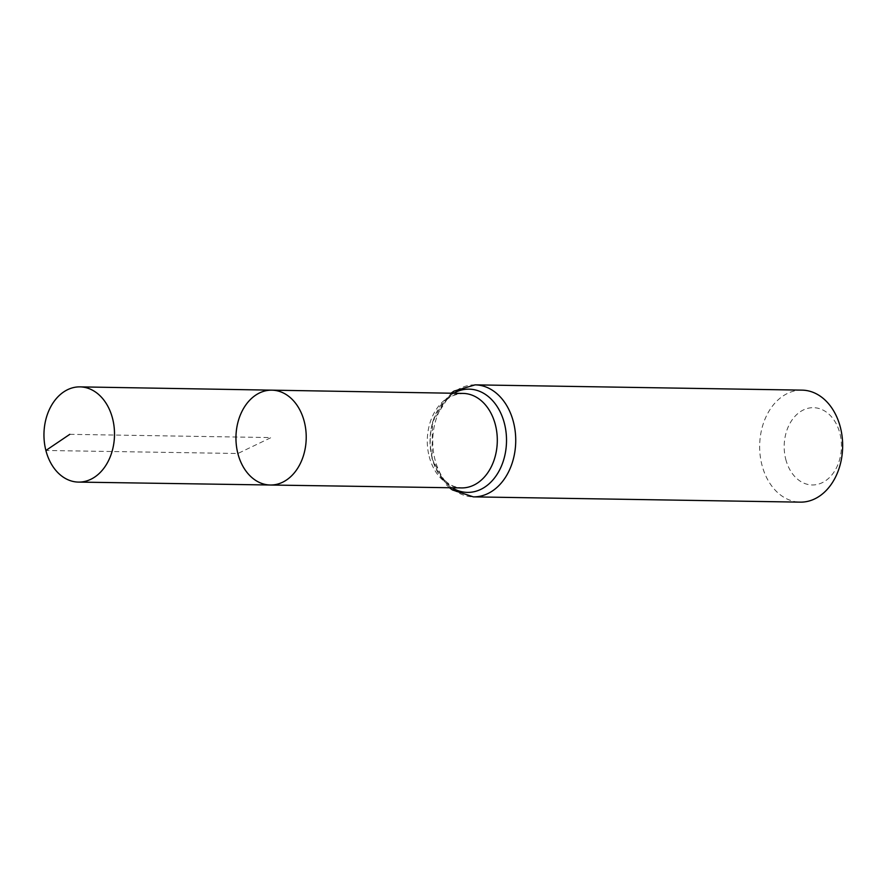 <?xml version="1.0" encoding="UTF-8"?>
<svg xmlns="http://www.w3.org/2000/svg" width="887" height="887" viewBox="0 0 887 887"><rect width="100%" height="100%" fill="white"/><g stroke="black" fill="none" stroke-linecap="round" stroke-linejoin="round"><path stroke-width="0.67" stroke-dasharray="4.43 3.33" d="M785.76 459.3A38.651 28.628 -89.1 0 0 834.445 471.363A38.651 28.628 -89.1 0 0 818.257 408.308A38.651 28.628 -89.1 0 0 785.76 459.3M802.059 390.136A56.014 41.501 -89.1 0 0 761.933 464.943A56.014 41.501 -89.1 0 0 800.251 502.142M271.877 390.158A47.432 35.136 -89.1 0 0 237.871 453.501A47.432 35.136 -89.1 0 0 270.347 485.012M69.807 434.331L271.078 437.579L237.871 453.501L45.891 450.474M429.208 456.528A47.255 35.003 -89.1 0 0 461.562 487.917C451.86 486.952 448.944 483.637 447.181 482.473L443.966 479.59C438.633 474.157 434.719 466.795 432.213 457.504C428.731 442.813 429.807 428.82 435.462 415.504L442.646 403.918C448.112 398.895 449.321 395.003 463.081 393.418A47.255 35.003 -89.1 0 0 429.208 456.528M475.144 384.858A56.014 41.501 -89.1 0 0 435.007 459.666A56.014 41.501 -89.1 0 0 473.336 496.864M453.634 393.263A51.634 38.252 -89.1 0 0 432.113 458.102A51.634 38.252 -89.1 0 0 452.104 487.772M449.509 487.739L445.917 484.402L432.002 458.69L432.512 421.968L451.039 393.218"/><path stroke-width="1.33" d="M237.871 453.501A47.432 35.136 -89.1 0 0 270.347 485.012A47.432 35.136 -89.1 0 0 306.215 438.145A47.432 35.136 -89.1 0 0 271.877 390.158A47.432 35.136 -89.1 0 0 237.871 453.501M475.144 384.858A56.014 41.501 -89.1 0 1 515.724 441.526A56.014 41.501 -89.1 0 1 473.336 496.864L800.251 502.142A56.014 41.501 -89.1 0 0 842.65 446.804A56.014 41.501 -89.1 0 0 802.059 390.136L475.144 384.858L453.978 391.123L451.039 393.218M271.877 390.158L463.081 393.418A47.255 35.003 -89.1 0 1 497.297 441.238A47.255 35.003 -89.1 0 1 461.562 487.917L270.347 485.012A47.432 35.136 -89.1 0 0 306.215 438.145A47.432 35.136 -89.1 0 0 271.877 390.158L80.03 386.876A47.61 35.269 -89.1 0 0 45.891 450.474A47.61 35.269 -89.1 0 0 78.488 482.096A47.61 35.269 -89.1 0 0 112.571 418.509A47.61 35.269 -89.1 0 0 80.03 386.876M45.891 450.474L69.807 434.331M452.104 487.772A51.634 38.252 -89.1 0 0 506.51 441.382A51.634 38.252 -89.1 0 0 453.634 393.263M473.336 496.864L452.381 489.923L449.509 487.739M270.347 485.012L78.488 482.096"/></g></svg>
